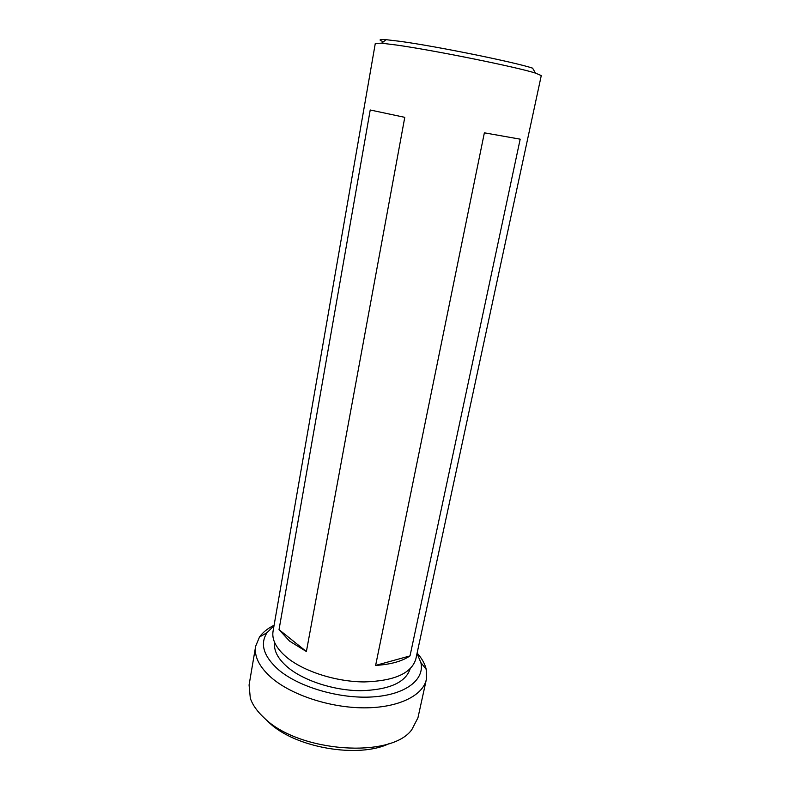<?xml version="1.0" encoding="UTF-8"?>
<svg xmlns="http://www.w3.org/2000/svg" width="790" height="790" viewBox="0 0 790 790"><rect width="100%" height="100%" fill="white"/><g stroke="black" fill="none" stroke-linecap="round" stroke-linejoin="round"><path stroke-width="1.19" d="M274.021 625.68L267.05 632.671C259.742 643.919 263.534 656.253 278.416 669.673C298.778 687.112 339.769 699.12 372.683 696.918C405.704 694.805 424.872 679.617 420.873 662.573L417.021 653.478M417.12 653.054C421.909 658.426 424.951 663.896 426.254 669.456L426.363 679.4C422.986 695.625 398.377 707.889 364.22 707.84C330.111 707.83 291.362 695.032 271.355 677.662C259.248 666.888 254.025 656.411 255.664 646.21L259.485 637.036C262.774 632.375 267.652 628.445 274.1 625.245M389.608 743.39C358.907 758.805 294.986 747.824 269.044 722.514L267.089 720.658M255.664 646.21L249.077 684.999L250.321 698.281C252.622 704.976 257.273 711.543 264.265 717.982C298.748 752.406 391.119 758.805 411.807 729.674L417.94 717.824L426.363 679.4M410.129 668.873C405.566 682.57 389.105 689.848 360.754 690.707C334.022 690.588 303.745 680.743 287.688 667.264C277.912 658.86 273.567 650.614 274.653 642.537M396.274 45.01L381.6 43.193L375.309 43.341L273.044 631.299C271.691 639.742 276.233 648.412 286.691 657.31C303.696 671.431 335.957 681.8 364.259 681.928C394.259 681 411.452 673.376 415.826 659.058L541.269 75.593L535.492 73.105C517.193 67.14 433.74 50.244 396.274 45.01M289.584 641.125L279.028 629.64L370.224 109.988L404.776 117.345L306.392 651.533L289.584 641.125M535.492 73.105L532.579 68.147C515.001 62.242 435.932 46.185 400.194 41.347L386.152 39.688C379.032 39.164 378.143 39.846 383.496 41.732M375.625 665.417L484.369 132.829L520.185 139.168L410.02 655.898C402.041 661.329 390.576 664.499 375.625 665.417L410.02 655.898M279.028 629.64L306.392 651.533M267.05 632.671L259.485 637.036M386.152 39.688L381.6 43.193M420.873 662.573L426.254 669.456"/></g></svg>
